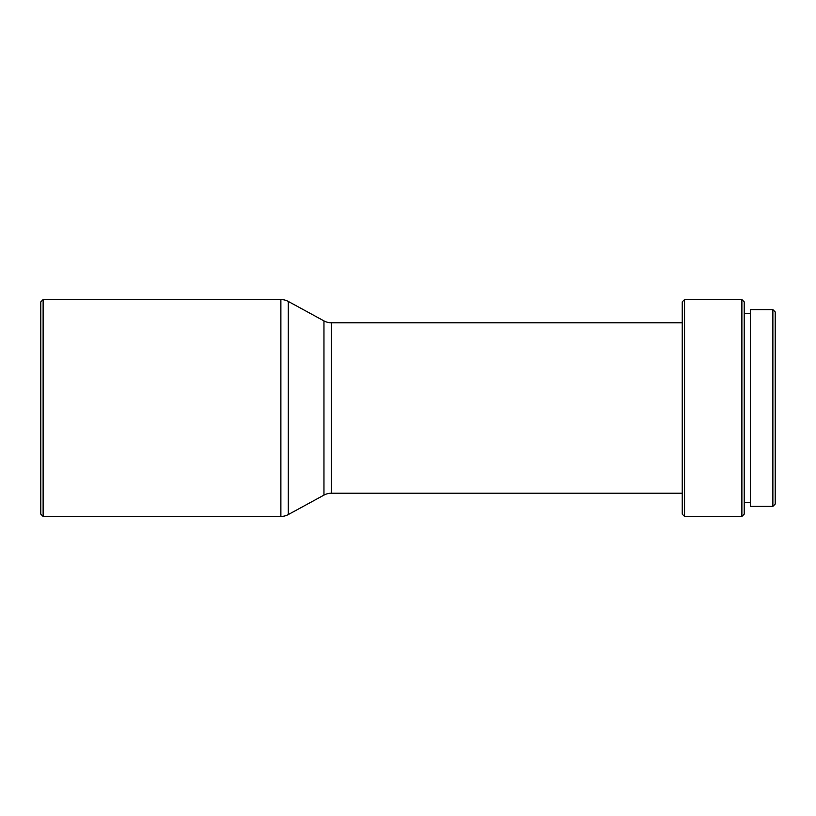 <?xml version="1.0" encoding="UTF-8"?>
<svg xmlns="http://www.w3.org/2000/svg" width="816" height="816" viewBox="0 0 816 816"><rect width="100%" height="100%" fill="white"/><g stroke="black" fill="none" stroke-linecap="round" stroke-linejoin="round"><path stroke-width="1.22" d="M280.877 516.457L43.126 516.457L40.8 514.131L40.8 301.869L43.126 299.543L40.8 301.869L40.8 514.131L43.126 516.457L43.126 299.543L43.126 516.457L280.877 516.457L280.877 299.543L43.126 299.543L280.877 299.543L280.877 516.457A15.494 15.494 0 0 0 288.293 514.559L288.293 301.441A15.494 15.494 0 0 0 280.877 299.543M288.293 514.559L323.962 495.108L323.962 320.892L288.293 301.441L288.293 514.559L323.962 495.108A15.494 15.494 0 0 1 331.388 493.211L682.237 493.211L331.388 493.211A15.494 15.494 0 0 0 323.962 495.108L323.962 320.892A15.494 15.494 0 0 0 331.388 322.789A15.494 15.494 0 0 1 323.962 320.892L288.293 301.441M331.388 322.789L331.388 493.211L331.388 322.789L682.237 322.789L331.388 322.789M684.563 299.543L682.237 301.869L682.237 514.131L684.563 516.457L684.563 299.543L684.563 516.457L741.887 516.457L741.887 299.543L684.563 299.543L741.887 299.543L741.887 516.457L744.212 514.131L744.212 301.869L741.887 299.543L744.212 301.869L744.212 514.131L741.887 516.457L684.563 516.457L682.237 514.131L682.237 301.869L684.563 299.543M744.212 502.513L750.414 502.513L744.212 502.513M750.414 313.487L744.212 313.487L750.414 313.487M750.414 506.389L772.874 506.389L772.874 309.611L750.414 309.611L750.414 506.389L772.874 506.389L775.2 504.064L775.2 311.936L772.874 309.611L772.874 506.389L775.2 504.064L775.2 311.936L772.874 309.611L750.414 309.611L750.414 506.389"/></g></svg>

